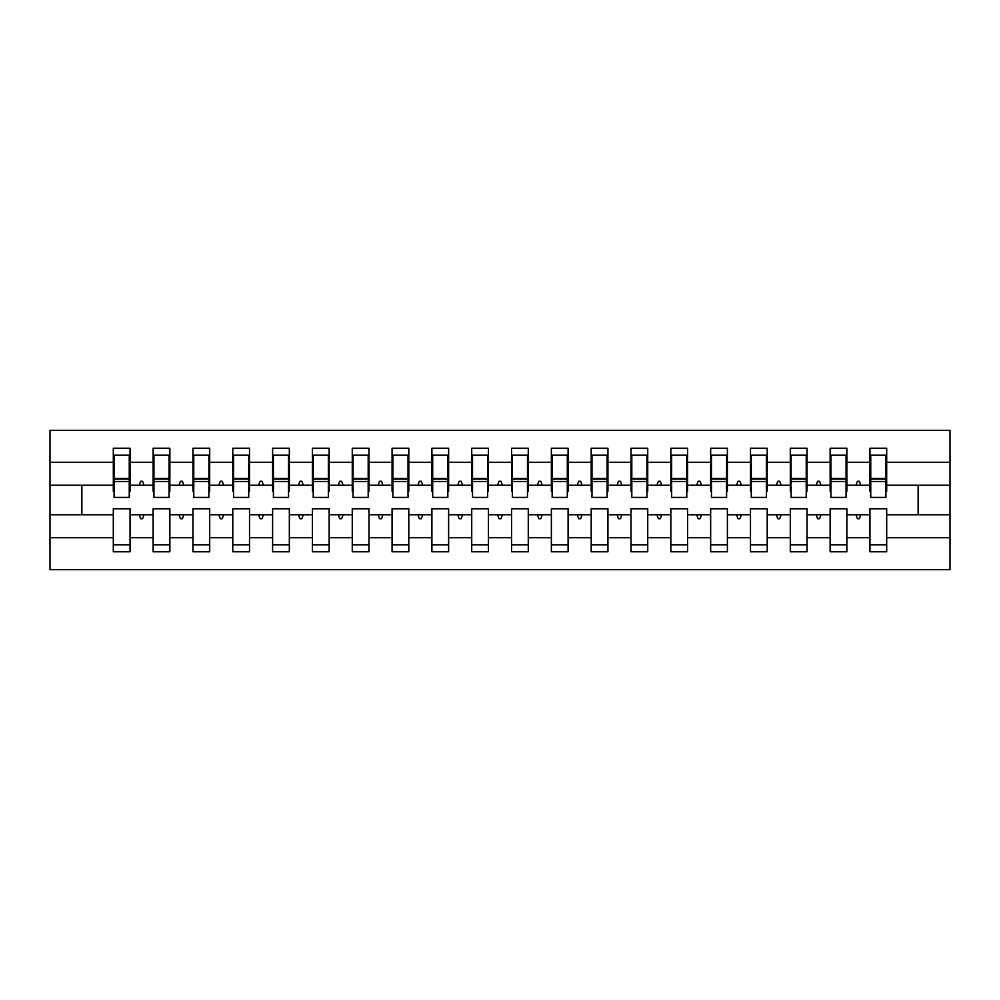 <?xml version="1.0" encoding="UTF-8"?>
<svg xmlns="http://www.w3.org/2000/svg" width="1000" height="1000" viewBox="0 0 1000 1000"><rect width="100%" height="100%" fill="white"/><g stroke="black" fill="none" stroke-linecap="round" stroke-linejoin="round"><path stroke-width="1.5" d="M869.95 537.737L846.862 537.737L846.862 508.762L830.138 508.762L830.138 537.737L807.038 537.737L807.038 508.762L790.312 508.762L790.312 537.737L767.212 537.737L767.212 508.762L750.487 508.762L750.487 537.737L727.387 537.737L727.387 508.762L710.662 508.762L710.662 537.737L687.562 537.737L687.562 508.762L670.837 508.762L670.837 537.737L647.738 537.737L647.738 508.762L631.013 508.762L631.013 537.737L607.925 537.737L607.925 508.762L591.2 508.762L591.2 537.737L568.1 537.737L568.1 508.762L551.375 508.762L551.375 537.737L528.275 537.737L528.275 508.762L511.55 508.762L511.55 537.737L488.45 537.737L488.45 508.762L471.725 508.762L471.725 537.737L448.625 537.737L448.625 508.762L431.9 508.762L431.9 537.737L408.8 537.737L408.8 508.762L392.075 508.762L392.075 537.737L368.988 537.737L368.988 508.762L352.262 508.762L352.262 537.737L329.162 537.737L329.162 508.762L312.438 508.762L312.438 537.737L289.337 537.737L289.337 508.762L272.613 508.762L272.613 537.737L249.513 537.737L249.513 508.762L232.787 508.762L232.787 537.737L209.688 537.737L209.688 508.762L192.963 508.762L192.963 537.737L169.862 537.737L169.862 508.762L153.138 508.762L153.138 514.738L130.05 514.738L130.05 508.762L113.312 508.762L113.312 537.737L50 537.737L50 569.688L950 569.688L950 537.737L886.688 537.737L886.688 551.775L869.95 551.775L869.95 514.738L855.962 514.738L857.412 518.713L859.4 518.713L860.85 514.738M886.688 537.737L886.688 508.762L869.95 508.762L869.95 514.738M950 537.737L950 485.262L886.688 485.262L886.688 448.225L869.95 448.225L869.95 462.262L846.862 462.262L846.862 491.238L846.062 491.238M870.75 491.238L869.95 491.238L869.95 462.262M830.138 537.737L830.138 551.775L846.862 551.775L846.862 537.737M846.862 462.262L846.862 448.225L830.138 448.225L830.138 462.262L807.038 462.262L807.038 491.238L806.237 491.238M830.925 491.238L830.138 491.238L830.138 462.262M790.312 537.737L790.312 551.775L807.038 551.775L807.038 537.737M807.038 462.262L807.038 448.225L790.312 448.225L790.312 462.262L767.212 462.262L767.212 491.238L766.413 491.238M791.1 491.238L790.312 491.238L790.312 462.262M750.487 537.737L750.487 551.775L767.212 551.775L767.212 537.737M767.212 462.262L767.212 448.225L750.487 448.225L750.487 462.262L727.387 462.262L727.387 491.238L726.587 491.238M751.287 491.238L750.487 491.238L750.487 462.262M710.662 537.737L710.662 551.775L727.387 551.775L727.387 537.737M727.387 462.262L727.387 448.225L710.662 448.225L710.662 462.262L687.562 462.262L687.562 491.238L686.775 491.238M711.462 491.238L710.662 491.238L710.662 462.262M670.837 537.737L670.837 551.775L687.562 551.775L687.562 537.737M687.562 462.262L687.562 448.225L670.837 448.225L670.837 462.262L647.738 462.262L647.738 491.238L646.95 491.238M671.637 491.238L670.837 491.238L670.837 462.262M631.013 537.737L631.013 551.775L647.738 551.775L647.738 537.737M647.738 462.262L647.738 448.225L631.013 448.225L631.013 462.262L607.925 462.262L607.925 491.238L607.125 491.238M631.812 491.238L631.013 491.238L631.013 462.262M591.2 537.737L591.2 551.775L607.925 551.775L607.925 537.737M607.925 462.262L607.925 448.225L591.2 448.225L591.2 462.262L568.1 462.262L568.1 491.238L567.3 491.238M591.987 491.238L591.2 491.238L591.2 462.262M551.375 537.737L551.375 551.775L568.1 551.775L568.1 537.737M568.1 462.262L568.1 448.225L551.375 448.225L551.375 462.262L528.275 462.262L528.275 491.238L527.475 491.238M552.163 491.238L551.375 491.238L551.375 462.262M511.55 537.737L511.55 551.775L528.275 551.775L528.275 537.737M528.275 462.262L528.275 448.225L511.55 448.225L511.55 462.262L488.45 462.262L488.45 491.238L487.65 491.238M512.35 491.238L511.55 491.238L511.55 462.262M471.725 537.737L471.725 551.775L488.45 551.775L488.45 537.737M488.45 462.262L488.45 448.225L471.725 448.225L471.725 462.262L448.625 462.262L448.625 491.238L447.837 491.238M472.525 491.238L471.725 491.238L471.725 462.262M431.9 537.737L431.9 551.775L448.625 551.775L448.625 537.737M448.625 462.262L448.625 448.225L431.9 448.225L431.9 462.262L408.8 462.262L408.8 491.238L408.013 491.238M432.7 491.238L431.9 491.238L431.9 462.262M392.075 537.737L392.075 551.775L408.8 551.775L408.8 537.737M408.8 462.262L408.8 448.225L392.075 448.225L392.075 462.262L368.988 462.262L368.988 491.238L368.188 491.238M392.875 491.238L392.075 491.238L392.075 462.262M352.262 537.737L352.262 551.775L368.988 551.775L368.988 537.737M368.988 462.262L368.988 448.225L352.262 448.225L352.262 462.262L329.162 462.262L329.162 491.238L328.363 491.238M353.05 491.238L352.262 491.238L352.262 462.262M312.438 537.737L312.438 551.775L329.162 551.775L329.162 537.737M329.162 462.262L329.162 448.225L312.438 448.225L312.438 462.262L289.337 462.262L289.337 491.238L288.538 491.238M313.225 491.238L312.438 491.238L312.438 462.262M272.613 537.737L272.613 551.775L289.337 551.775L289.337 537.737M289.337 462.262L289.337 448.225L272.613 448.225L272.613 462.262L249.513 462.262L249.513 491.238L248.713 491.238M273.412 491.238L272.613 491.238L272.613 462.262M232.787 537.737L232.787 551.775L249.513 551.775L249.513 537.737M249.513 462.262L249.513 448.225L232.787 448.225L232.787 462.262L209.688 462.262L209.688 491.238L208.9 491.238M233.588 491.238L232.787 491.238L232.787 462.262M192.963 537.737L192.963 551.775L209.688 551.775L209.688 537.737M209.688 462.262L209.688 448.225L192.963 448.225L192.963 462.262L169.862 462.262L169.862 491.238L169.075 491.238M193.762 491.238L192.963 491.238L192.963 462.262M169.862 537.737L169.862 551.775L153.138 551.775L153.138 514.738M169.862 462.262L169.862 448.225L153.138 448.225L153.138 462.262L130.05 462.262L130.05 448.225L113.312 448.225L113.312 462.262L50 462.262L50 430.312L950 430.312L950 462.262L886.688 462.262M153.938 491.238L153.138 491.238L153.138 462.262M113.312 537.737L113.312 551.775L130.05 551.775L130.05 514.738M114.113 491.238L113.312 491.238L113.312 462.262M886.688 485.262L886.688 491.238L885.888 491.238M153.138 537.737L130.05 537.737M855.962 514.738L846.862 514.738M869.95 485.262L860.85 485.262L859.4 481.287L857.412 481.287L855.962 485.262L846.862 485.262M855.962 485.262L860.85 485.262M816.137 514.738L817.588 518.713L819.575 518.713L821.025 514.738L807.038 514.738M830.138 514.738L821.025 514.738M830.138 485.262L821.025 485.262L819.575 481.287L817.588 481.287L816.137 485.262L807.038 485.262M816.137 485.262L821.025 485.262M776.312 514.738L777.763 518.713L779.762 518.713L781.2 514.738L767.212 514.738M790.312 514.738L781.2 514.738M790.312 485.262L781.2 485.262L779.762 481.287L777.763 481.287L776.312 485.262L767.212 485.262M776.312 485.262L781.2 485.262M736.488 514.738L737.938 518.713L739.938 518.713L741.388 514.738L727.387 514.738M750.487 514.738L741.388 514.738M750.487 485.262L741.388 485.262L739.938 481.287L737.938 481.287L736.488 485.262L727.387 485.262M736.488 485.262L741.388 485.262M696.675 514.738L698.125 518.713L700.113 518.713L701.562 514.738L687.562 514.738M710.662 514.738L701.562 514.738M710.662 485.262L701.562 485.262L700.113 481.287L698.125 481.287L696.675 485.262L687.562 485.262M696.675 485.262L701.562 485.262M656.85 514.738L658.3 518.713L660.288 518.713L661.737 514.738L647.738 514.738M670.837 514.738L661.737 514.738M670.837 485.262L661.737 485.262L660.288 481.287L658.3 481.287L656.85 485.262L647.738 485.262M656.85 485.262L661.737 485.262M617.025 514.738L618.475 518.713L620.462 518.713L621.912 514.738L607.925 514.738M631.013 514.738L621.912 514.738M631.013 485.262L621.912 485.262L620.462 481.287L618.475 481.287L617.025 485.262L607.925 485.262M617.025 485.262L621.912 485.262M577.2 514.738L578.65 518.713L580.638 518.713L582.087 514.738L568.1 514.738M591.2 514.738L582.087 514.738M591.2 485.262L582.087 485.262L580.638 481.287L578.65 481.287L577.2 485.262L568.1 485.262M577.2 485.262L582.087 485.262M537.375 514.738L538.825 518.713L540.812 518.713L542.263 514.738L528.275 514.738M551.375 514.738L542.263 514.738M551.375 485.262L542.263 485.262L540.812 481.287L538.825 481.287L537.375 485.262L528.275 485.262M537.375 485.262L542.263 485.262M497.55 514.738L499 518.713L501 518.713L502.45 514.738L488.45 514.738M511.55 514.738L502.45 514.738M511.55 485.262L502.45 485.262L501 481.287L499 481.287L497.55 485.262L488.45 485.262M497.55 485.262L502.45 485.262M457.738 514.738L459.188 518.713L461.175 518.713L462.625 514.738L448.625 514.738M471.725 514.738L462.625 514.738M471.725 485.262L462.625 485.262L461.175 481.287L459.188 481.287L457.738 485.262L448.625 485.262M457.738 485.262L462.625 485.262M417.912 514.738L419.363 518.713L421.35 518.713L422.8 514.738L408.8 514.738M431.9 514.738L422.8 514.738M431.9 485.262L422.8 485.262L421.35 481.287L419.363 481.287L417.912 485.262L408.8 485.262M417.912 485.262L422.8 485.262M378.088 514.738L379.538 518.713L381.525 518.713L382.975 514.738L368.988 514.738M392.075 514.738L382.975 514.738M392.075 485.262L382.975 485.262L381.525 481.287L379.538 481.287L378.088 485.262L368.988 485.262M378.088 485.262L382.975 485.262M338.263 514.738L339.712 518.713L341.7 518.713L343.15 514.738L329.162 514.738M352.262 514.738L343.15 514.738M352.262 485.262L343.15 485.262L341.7 481.287L339.712 481.287L338.263 485.262L329.162 485.262M338.263 485.262L343.15 485.262M298.438 514.738L299.887 518.713L301.875 518.713L303.325 514.738L289.337 514.738M312.438 514.738L303.325 514.738M312.438 485.262L303.325 485.262L301.875 481.287L299.887 481.287L298.438 485.262L289.337 485.262M298.438 485.262L303.325 485.262M258.612 514.738L260.062 518.713L262.062 518.713L263.512 514.738L249.513 514.738M272.613 514.738L263.512 514.738M272.613 485.262L263.512 485.262L262.062 481.287L260.062 481.287L258.612 485.262L249.513 485.262M258.612 485.262L263.512 485.262M218.8 514.738L220.238 518.713L222.237 518.713L223.688 514.738L209.688 514.738M232.787 514.738L223.688 514.738M232.787 485.262L223.688 485.262L222.237 481.287L220.238 481.287L218.8 485.262L209.688 485.262M218.8 485.262L223.688 485.262M178.975 514.738L180.425 518.713L182.413 518.713L183.863 514.738L169.862 514.738M192.963 514.738L183.863 514.738M192.963 485.262L183.863 485.262L182.413 481.287L180.425 481.287L178.975 485.262L169.862 485.262M178.975 485.262L183.863 485.262M139.15 514.738L140.6 518.713L142.587 518.713L144.037 514.738M153.138 485.262L144.037 485.262L142.587 481.287L140.6 481.287L139.15 485.262L130.05 485.262L130.05 462.262M139.15 485.262L144.037 485.262M130.05 485.262L130.05 491.238L129.25 491.238M113.312 514.738L50 514.738L50 462.262M50 537.737L50 514.738M113.312 485.262L50 485.262M950 485.262L950 462.262M81.862 514.738L81.862 485.262M918.138 485.262L918.138 514.738L886.688 514.738M950 514.738L918.138 514.738M113.312 455.2L114.113 455.2L113.312 455.2M114.113 481.488L114.113 455.2L130.05 455.2L129.25 455.2L129.25 497.413L114.113 497.413L114.113 481.488L129.25 481.488M113.312 544.8L130.05 544.8M153.138 455.2L153.938 455.2L153.138 455.2M153.938 481.488L153.938 455.2L169.862 455.2L169.075 455.2L169.075 497.413L153.938 497.413L153.938 481.488L169.075 481.488M153.138 544.8L169.862 544.8M192.963 455.2L193.762 455.2L192.963 455.2M193.762 481.488L193.762 455.2L209.688 455.2L208.9 455.2L208.9 497.413L193.762 497.413L193.762 481.488L208.9 481.488M192.963 544.8L209.688 544.8M232.787 455.2L233.588 455.2L232.787 455.2M233.588 481.488L233.588 455.2L249.513 455.2L248.713 455.2L248.713 497.413L233.588 497.413L233.588 481.488L248.713 481.488M232.787 544.8L249.513 544.8M272.613 455.2L273.412 455.2L272.613 455.2M273.412 481.488L273.412 455.2L289.337 455.2L288.538 455.2L288.538 497.413L273.412 497.413L273.412 481.488L288.538 481.488M272.613 544.8L289.337 544.8M312.438 455.2L313.225 455.2L312.438 455.2M313.225 481.488L313.225 455.2L329.162 455.2L328.363 455.2L328.363 497.413L313.225 497.413L313.225 481.488L328.363 481.488M312.438 544.8L329.162 544.8M352.262 455.2L353.05 455.2L352.262 455.2M353.05 481.488L353.05 455.2L368.988 455.2L368.188 455.2L368.188 497.413L353.05 497.413L353.05 481.488L368.188 481.488M352.262 544.8L368.988 544.8M392.075 455.2L392.875 455.2L392.075 455.2M392.875 481.488L392.875 455.2L408.8 455.2L408.013 455.2L408.013 497.413L392.875 497.413L392.875 481.488L408.013 481.488M392.075 544.8L408.8 544.8M431.9 455.2L432.7 455.2L431.9 455.2M432.7 481.488L432.7 455.2L448.625 455.2L447.837 455.2L447.837 497.413L432.7 497.413L432.7 481.488L447.837 481.488M431.9 544.8L448.625 544.8M471.725 455.2L472.525 455.2L471.725 455.2M472.525 481.488L472.525 455.2L488.45 455.2L487.65 455.2L487.65 497.413L472.525 497.413L472.525 481.488L487.65 481.488M471.725 544.8L488.45 544.8M511.55 455.2L512.35 455.2L511.55 455.2M512.35 481.488L512.35 455.2L528.275 455.2L527.475 455.2L527.475 497.413L512.35 497.413L512.35 481.488L527.475 481.488M511.55 544.8L528.275 544.8M551.375 455.2L552.163 455.2L551.375 455.2M552.163 481.488L552.163 455.2L568.1 455.2L567.3 455.2L567.3 497.413L552.163 497.413L552.163 481.488L567.3 481.488M551.375 544.8L568.1 544.8M591.2 455.2L591.987 455.2L591.2 455.2M591.987 481.488L591.987 455.2L607.925 455.2L607.125 455.2L607.125 497.413L591.987 497.413L591.987 481.488L607.125 481.488M591.2 544.8L607.925 544.8M631.013 455.2L631.812 455.2L631.013 455.2M631.812 481.488L631.812 455.2L647.738 455.2L646.95 455.2L646.95 497.413L631.812 497.413L631.812 481.488L646.95 481.488M631.013 544.8L647.738 544.8M670.837 455.2L671.637 455.2L670.837 455.2M671.637 481.488L671.637 455.2L687.562 455.2L686.775 455.2L686.775 497.413L671.637 497.413L671.637 481.488L686.775 481.488M670.837 544.8L687.562 544.8M710.662 455.2L711.462 455.2L710.662 455.2M711.462 481.488L711.462 455.2L727.387 455.2L726.587 455.2L726.587 497.413L711.462 497.413L711.462 481.488L726.587 481.488M710.662 544.8L727.387 544.8M750.487 455.2L751.287 455.2L750.487 455.2M751.287 481.488L751.287 455.2L767.212 455.2L766.413 455.2L766.413 497.413L751.287 497.413L751.287 481.488L766.413 481.488M750.487 544.8L767.212 544.8M790.312 455.2L791.1 455.2L790.312 455.2M791.1 481.488L791.1 455.2L807.038 455.2L806.237 455.2L806.237 497.413L791.1 497.413L791.1 481.488L806.237 481.488M790.312 544.8L807.038 544.8M830.138 455.2L830.925 455.2L830.138 455.2M830.925 481.488L830.925 455.2L846.862 455.2L846.062 455.2L846.062 497.413L830.925 497.413L830.925 481.488L846.062 481.488M830.138 544.8L846.862 544.8M869.95 455.2L870.75 455.2L869.95 455.2M870.75 481.488L870.75 455.2L886.688 455.2L885.888 455.2L885.888 497.413L870.75 497.413L870.75 481.488L885.888 481.488M869.95 544.8L886.688 544.8M129.25 465.15L130.05 465.15M113.312 465.15L114.113 465.15M114.113 479.087L129.25 479.087M169.075 465.15L169.862 465.15M153.138 465.15L153.938 465.15M153.938 479.087L169.075 479.087M208.9 465.15L209.688 465.15M192.963 465.15L193.762 465.15M193.762 479.087L208.9 479.087M248.713 465.15L249.513 465.15M232.787 465.15L233.588 465.15M233.588 479.087L248.713 479.087M288.538 465.15L289.337 465.15M272.613 465.15L273.412 465.15M273.412 479.087L288.538 479.087M328.363 465.15L329.162 465.15M312.438 465.15L313.225 465.15M313.225 479.087L328.363 479.087M368.188 465.15L368.988 465.15M352.262 465.15L353.05 465.15M353.05 479.087L368.188 479.087M408.013 465.15L408.8 465.15M392.075 465.15L392.875 465.15M392.875 479.087L408.013 479.087M447.837 465.15L448.625 465.15M431.9 465.15L432.7 465.15M432.7 479.087L447.837 479.087M487.65 465.15L488.45 465.15M471.725 465.15L472.525 465.15M472.525 479.087L487.65 479.087M527.475 465.15L528.275 465.15M511.55 465.15L512.35 465.15M512.35 479.087L527.475 479.087M567.3 465.15L568.1 465.15M551.375 465.15L552.163 465.15M552.163 479.087L567.3 479.087M607.125 465.15L607.925 465.15M591.2 465.15L591.987 465.15M591.987 479.087L607.125 479.087M646.95 465.15L647.738 465.15M631.013 465.15L631.812 465.15M631.812 479.087L646.95 479.087M686.775 465.15L687.562 465.15M670.837 465.15L671.637 465.15M671.637 479.087L686.775 479.087M726.587 465.15L727.387 465.15M710.662 465.15L711.462 465.15M711.462 479.087L726.587 479.087M766.413 465.15L767.212 465.15M750.487 465.15L751.287 465.15M751.287 479.087L766.413 479.087M806.237 465.15L807.038 465.15M790.312 465.15L791.1 465.15M791.1 479.087L806.237 479.087M846.062 465.15L846.862 465.15M830.138 465.15L830.925 465.15M830.925 479.087L846.062 479.087M885.888 465.15L886.688 465.15M869.95 465.15L870.75 465.15M870.75 479.087L885.888 479.087M114.113 478.488L129.25 478.488M153.938 478.488L169.075 478.488M193.762 478.488L208.9 478.488M233.588 478.488L248.713 478.488M273.412 478.488L288.538 478.488M313.225 478.488L328.363 478.488M353.05 478.488L368.188 478.488M392.875 478.488L408.013 478.488M432.7 478.488L447.837 478.488M472.525 478.488L487.65 478.488M512.35 478.488L527.475 478.488M552.163 478.488L567.3 478.488M591.987 478.488L607.125 478.488M631.812 478.488L646.95 478.488M671.637 478.488L686.775 478.488M711.462 478.488L726.587 478.488M751.287 478.488L766.413 478.488M791.1 478.488L806.237 478.488M830.925 478.488L846.062 478.488M870.75 478.488L885.888 478.488"/></g></svg>
